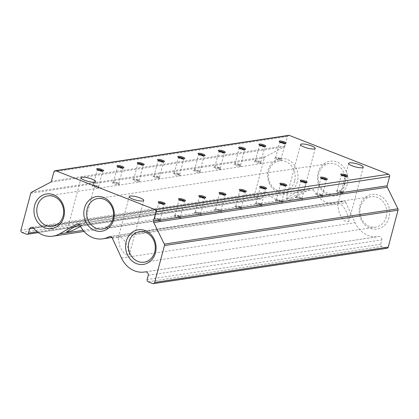 <?xml version="1.0" encoding="UTF-8"?>
<svg xmlns="http://www.w3.org/2000/svg" width="419" height="419" viewBox="0 0 419 419"><rect width="100%" height="100%" fill="white"/><g stroke="black" fill="none" stroke-linecap="round" stroke-linejoin="round"><path stroke-width="0.31" stroke-dasharray="2.1 1.57" d="M112.329 238.139L118.697 237.17L118.106 238.207L120.017 247.053L124.563 254.04L129.335 254.783L127.418 245.932C124.977 240.962 122.521 237.976 120.059 236.965L345.9 202.78L355.076 222.704A25.187 21.882 -98.6 0 0 378.184 236.646A25.187 21.882 -98.6 0 0 379.137 236.478L145.561 271.837M118.697 237.17L120.059 236.965M79.882 225.186L313.454 189.828A2.881 2.498 -98.6 0 0 310.992 188.566A2.881 2.498 -98.6 0 0 310.233 188.833L303.864 189.797C304.623 190.142 302.942 191.514 298.82 193.913L291.441 197.585L286.125 198.878L291.415 195.034C295.835 192.588 299.527 190.912 302.502 190.001L78.222 223.956M338.17 203.948L337.578 204.985L339.49 213.831L344.036 220.813L348.807 221.562L346.89 212.711C344.449 207.74 341.993 204.75 339.531 203.744M159.037 202.686A2.818 0.623 14.9 0 0 158.811 202.854A2.818 0.623 14.9 0 0 158.848 203.011A2.818 0.623 14.9 0 0 160.158 203.786A2.818 0.623 14.9 0 0 164.154 204.42A2.818 0.623 14.9 0 0 164.258 204.304A2.818 0.623 14.9 0 0 164.148 204.048M179.311 199.617A2.818 0.623 14.9 0 0 179.086 199.784A2.818 0.623 14.9 0 0 179.117 199.942A2.818 0.623 14.9 0 0 180.427 200.717A2.818 0.623 14.9 0 0 184.428 201.35A2.818 0.623 14.9 0 0 184.533 201.235A2.818 0.623 14.9 0 0 184.418 200.979M199.585 196.548A2.818 0.623 14.9 0 0 199.355 196.715A2.818 0.623 14.9 0 0 199.392 196.872A2.818 0.623 14.9 0 0 200.701 197.648A2.818 0.623 14.9 0 0 204.697 198.281A2.818 0.623 14.9 0 0 204.807 198.166A2.818 0.623 14.9 0 0 204.692 197.909M219.855 193.484A2.818 0.623 14.9 0 0 219.629 193.646A2.818 0.623 14.9 0 0 219.666 193.803A2.818 0.623 14.9 0 0 220.975 194.578A2.818 0.623 14.9 0 0 224.972 195.217A2.818 0.623 14.9 0 0 225.076 195.097A2.818 0.623 14.9 0 0 224.966 194.84M240.129 190.415A2.818 0.623 14.9 0 0 239.904 190.577A2.818 0.623 14.9 0 0 239.935 190.734A2.818 0.623 14.9 0 0 241.244 191.509A2.818 0.623 14.9 0 0 245.241 192.148A2.818 0.623 14.9 0 0 245.351 192.028A2.818 0.623 14.9 0 0 245.235 191.771M260.403 187.345A2.818 0.623 14.9 0 0 260.173 187.508A2.818 0.623 14.9 0 0 260.209 187.665A2.818 0.623 14.9 0 0 261.519 188.445A2.818 0.623 14.9 0 0 265.515 189.079A2.818 0.623 14.9 0 0 265.625 188.959A2.818 0.623 14.9 0 0 265.51 188.702M280.672 184.276A2.818 0.623 14.9 0 0 280.447 184.439A2.818 0.623 14.9 0 0 280.484 184.596A2.818 0.623 14.9 0 0 281.788 185.376A2.818 0.623 14.9 0 0 285.789 186.01A2.818 0.623 14.9 0 0 285.894 185.889A2.818 0.623 14.9 0 0 285.784 185.633M300.947 181.207A2.818 0.623 14.9 0 0 300.722 181.369A2.818 0.623 14.9 0 0 300.753 181.527A2.818 0.623 14.9 0 0 302.062 182.307A2.818 0.623 14.9 0 0 306.059 182.941A2.818 0.623 14.9 0 0 306.169 182.82A2.818 0.623 14.9 0 0 306.053 182.564M321.221 178.138A2.818 0.623 14.9 0 0 320.991 178.3A2.818 0.623 14.9 0 0 321.027 178.457A2.818 0.623 14.9 0 0 322.337 179.238A2.818 0.623 14.9 0 0 326.333 179.871A2.818 0.623 14.9 0 0 326.443 179.751A2.818 0.623 14.9 0 0 326.328 179.494M341.49 175.069A2.818 0.623 14.9 0 0 341.265 175.231A2.818 0.623 14.9 0 0 341.302 175.388A2.818 0.623 14.9 0 0 342.606 176.169A2.818 0.623 14.9 0 0 346.607 176.802A2.818 0.623 14.9 0 0 346.712 176.682A2.818 0.623 14.9 0 0 346.597 176.425M97.491 169.637A2.818 0.623 14.9 0 0 97.26 169.8A2.818 0.623 14.9 0 0 97.297 169.957A2.818 0.623 14.9 0 0 98.606 170.732A2.818 0.623 14.9 0 0 102.603 171.371A2.818 0.623 14.9 0 0 102.713 171.251A2.818 0.623 14.9 0 0 102.597 170.994M117.76 166.568A2.818 0.623 14.9 0 0 117.535 166.731A2.818 0.623 14.9 0 0 117.571 166.888A2.818 0.623 14.9 0 0 118.881 167.663A2.818 0.623 14.9 0 0 122.877 168.302A2.818 0.623 14.9 0 0 122.987 168.181A2.818 0.623 14.9 0 0 122.872 167.925M138.034 163.499A2.818 0.623 14.9 0 0 137.809 163.661A2.818 0.623 14.9 0 0 137.841 163.819A2.818 0.623 14.9 0 0 139.15 164.599A2.818 0.623 14.9 0 0 143.151 165.233A2.818 0.623 14.9 0 0 143.256 165.112A2.818 0.623 14.9 0 0 143.141 164.856M158.309 160.43A2.818 0.623 14.9 0 0 158.078 160.592A2.818 0.623 14.9 0 0 158.115 160.749A2.818 0.623 14.9 0 0 159.424 161.53A2.818 0.623 14.9 0 0 163.42 162.163A2.818 0.623 14.9 0 0 163.53 162.043A2.818 0.623 14.9 0 0 163.415 161.786M178.578 157.361A2.818 0.623 14.9 0 0 178.353 157.523A2.818 0.623 14.9 0 0 178.389 157.68A2.818 0.623 14.9 0 0 179.699 158.461A2.818 0.623 14.9 0 0 183.695 159.094A2.818 0.623 14.9 0 0 183.8 158.974A2.818 0.623 14.9 0 0 183.69 158.717M198.852 154.292A2.818 0.623 14.9 0 0 198.627 154.454A2.818 0.623 14.9 0 0 198.658 154.611A2.818 0.623 14.9 0 0 199.968 155.391A2.818 0.623 14.9 0 0 203.964 156.025A2.818 0.623 14.9 0 0 204.074 155.905A2.818 0.623 14.9 0 0 203.959 155.648M219.127 151.222A2.818 0.623 14.9 0 0 218.896 151.385A2.818 0.623 14.9 0 0 218.933 151.542A2.818 0.623 14.9 0 0 220.242 152.322A2.818 0.623 14.9 0 0 224.238 152.956A2.818 0.623 14.9 0 0 224.348 152.835A2.818 0.623 14.9 0 0 224.233 152.579M239.396 148.153A2.818 0.623 14.9 0 0 239.17 148.321A2.818 0.623 14.9 0 0 239.207 148.473A2.818 0.623 14.9 0 0 240.511 149.253A2.818 0.623 14.9 0 0 244.513 149.887A2.818 0.623 14.9 0 0 244.617 149.766A2.818 0.623 14.9 0 0 244.507 149.51M259.67 145.084A2.818 0.623 14.9 0 0 259.445 145.252A2.818 0.623 14.9 0 0 259.476 145.403A2.818 0.623 14.9 0 0 260.786 146.184A2.818 0.623 14.9 0 0 264.782 146.818A2.818 0.623 14.9 0 0 264.892 146.697A2.818 0.623 14.9 0 0 264.777 146.446M279.944 142.015A2.818 0.623 14.9 0 0 279.714 142.182A2.818 0.623 14.9 0 0 279.751 142.34A2.818 0.623 14.9 0 0 281.06 143.115A2.818 0.623 14.9 0 0 285.056 143.748A2.818 0.623 14.9 0 0 285.166 143.628A2.818 0.623 14.9 0 0 285.051 143.377M347.267 184.276A17.504 15.204 81.4 0 1 328.266 195.06A17.504 15.204 81.4 0 1 318.042 172.848A17.504 15.204 81.4 0 1 337.044 162.069A17.504 15.204 81.4 0 1 347.267 184.276M344.502 183.752A15.414 13.387 81.4 0 1 333.938 193.96A15.414 13.387 81.4 0 1 318.765 173.686A15.414 13.387 81.4 0 1 329.324 163.483A15.414 13.387 81.4 0 1 344.502 183.752M389.031 217.451A17.504 15.204 81.4 0 1 370.029 228.235A17.504 15.204 81.4 0 1 359.801 206.022A17.504 15.204 81.4 0 1 378.802 195.244A17.504 15.204 81.4 0 1 389.031 217.451M386.26 216.927A15.414 13.387 81.4 0 1 375.696 227.135A15.414 13.387 81.4 0 1 360.523 206.86A15.414 13.387 81.4 0 1 371.082 196.658A15.414 13.387 81.4 0 1 386.26 216.927M297.39 181.621A17.504 15.204 81.4 0 1 278.389 192.4A17.504 15.204 81.4 0 1 268.16 170.193A17.504 15.204 81.4 0 1 287.162 159.414A17.504 15.204 81.4 0 1 297.39 181.621M294.62 181.097A15.414 13.387 81.4 0 1 284.056 191.3A15.414 13.387 81.4 0 1 268.883 171.031A15.414 13.387 81.4 0 1 279.442 160.823A15.414 13.387 81.4 0 1 294.62 181.097M158.796 218.854A2.818 0.623 14.9 0 0 154.8 218.22A2.818 0.623 14.9 0 0 154.69 218.341A2.818 0.623 14.9 0 0 156.036 219.273A2.818 0.623 14.9 0 0 160.142 219.786A2.818 0.623 14.9 0 0 160.105 219.635A2.818 0.623 14.9 0 0 158.796 218.854M179.07 215.785A2.818 0.623 14.9 0 0 175.074 215.151A2.818 0.623 14.9 0 0 174.964 215.272A2.818 0.623 14.9 0 0 176.305 216.204A2.818 0.623 14.9 0 0 180.411 216.723A2.818 0.623 14.9 0 0 180.38 216.565A2.818 0.623 14.9 0 0 179.07 215.785M195.605 212.004A2.818 0.623 14.9 0 0 195.343 212.082A2.818 0.623 14.9 0 0 195.238 212.203A2.818 0.623 14.9 0 0 196.579 213.135A2.818 0.623 14.9 0 0 200.313 213.847A2.818 0.623 14.9 0 0 200.685 213.653A2.818 0.623 14.9 0 0 200.649 213.496A2.818 0.623 14.9 0 0 199.344 212.716A2.818 0.623 14.9 0 0 195.605 212.004M215.879 208.94A2.818 0.623 14.9 0 0 215.617 209.013A2.818 0.623 14.9 0 0 215.507 209.133A2.818 0.623 14.9 0 0 216.853 210.066A2.818 0.623 14.9 0 0 220.588 210.778A2.818 0.623 14.9 0 0 220.96 210.584A2.818 0.623 14.9 0 0 220.923 210.427A2.818 0.623 14.9 0 0 219.614 209.647A2.818 0.623 14.9 0 0 215.879 208.94M239.888 206.577A2.818 0.623 14.9 0 0 235.892 205.944A2.818 0.623 14.9 0 0 235.782 206.064A2.818 0.623 14.9 0 0 237.123 206.996A2.818 0.623 14.9 0 0 241.229 207.515A2.818 0.623 14.9 0 0 241.197 207.358A2.818 0.623 14.9 0 0 239.888 206.577M260.162 203.508A2.818 0.623 14.9 0 0 256.161 202.875A2.818 0.623 14.9 0 0 256.056 202.995A2.818 0.623 14.9 0 0 257.397 203.927A2.818 0.623 14.9 0 0 261.503 204.446A2.818 0.623 14.9 0 0 261.466 204.289A2.818 0.623 14.9 0 0 260.162 203.508M276.697 199.732A2.818 0.623 14.9 0 0 276.435 199.805A2.818 0.623 14.9 0 0 276.325 199.926A2.818 0.623 14.9 0 0 277.671 200.858A2.818 0.623 14.9 0 0 281.406 201.57A2.818 0.623 14.9 0 0 281.778 201.377A2.818 0.623 14.9 0 0 281.741 201.22A2.818 0.623 14.9 0 0 280.431 200.444A2.818 0.623 14.9 0 0 276.697 199.732M296.971 196.663A2.818 0.623 14.9 0 0 296.71 196.736A2.818 0.623 14.9 0 0 296.6 196.857A2.818 0.623 14.9 0 0 297.94 197.789A2.818 0.623 14.9 0 0 301.68 198.501A2.818 0.623 14.9 0 0 302.047 198.307A2.818 0.623 14.9 0 0 302.015 198.15A2.818 0.623 14.9 0 0 300.706 197.375A2.818 0.623 14.9 0 0 296.971 196.663M320.975 194.306A2.818 0.623 14.9 0 0 316.979 193.672A2.818 0.623 14.9 0 0 316.874 193.788A2.818 0.623 14.9 0 0 318.215 194.725A2.818 0.623 14.9 0 0 322.321 195.238A2.818 0.623 14.9 0 0 322.284 195.081A2.818 0.623 14.9 0 0 320.975 194.306M341.249 191.237A2.818 0.623 14.9 0 0 337.253 190.603A2.818 0.623 14.9 0 0 337.143 190.718A2.818 0.623 14.9 0 0 338.489 191.656A2.818 0.623 14.9 0 0 342.595 192.169A2.818 0.623 14.9 0 0 342.559 192.012A2.818 0.623 14.9 0 0 341.249 191.237M93.51 185.088A2.818 0.623 14.9 0 0 93.248 185.167A2.818 0.623 14.9 0 0 93.144 185.287A2.818 0.623 14.9 0 0 94.485 186.219A2.818 0.623 14.9 0 0 98.219 186.932A2.818 0.623 14.9 0 0 98.591 186.738A2.818 0.623 14.9 0 0 98.554 186.581A2.818 0.623 14.9 0 0 97.25 185.8A2.818 0.623 14.9 0 0 93.51 185.088M113.785 182.024A2.818 0.623 14.9 0 0 113.523 182.097A2.818 0.623 14.9 0 0 113.413 182.218A2.818 0.623 14.9 0 0 114.759 183.15A2.818 0.623 14.9 0 0 118.493 183.862A2.818 0.623 14.9 0 0 118.865 183.669A2.818 0.623 14.9 0 0 118.828 183.512A2.818 0.623 14.9 0 0 117.519 182.731A2.818 0.623 14.9 0 0 113.785 182.024M137.793 179.662A2.818 0.623 14.9 0 0 133.797 179.028A2.818 0.623 14.9 0 0 133.687 179.149A2.818 0.623 14.9 0 0 135.028 180.081A2.818 0.623 14.9 0 0 139.134 180.599A2.818 0.623 14.9 0 0 139.103 180.442A2.818 0.623 14.9 0 0 137.793 179.662M158.068 176.598A2.818 0.623 14.9 0 0 154.066 175.959A2.818 0.623 14.9 0 0 153.962 176.08A2.818 0.623 14.9 0 0 155.302 177.012A2.818 0.623 14.9 0 0 159.409 177.53A2.818 0.623 14.9 0 0 159.372 177.373A2.818 0.623 14.9 0 0 158.068 176.598M178.337 173.529A2.818 0.623 14.9 0 0 174.341 172.89A2.818 0.623 14.9 0 0 174.231 173.01A2.818 0.623 14.9 0 0 175.577 173.943A2.818 0.623 14.9 0 0 179.683 174.461A2.818 0.623 14.9 0 0 179.646 174.304A2.818 0.623 14.9 0 0 178.337 173.529M194.877 169.747A2.818 0.623 14.9 0 0 194.615 169.826A2.818 0.623 14.9 0 0 194.505 169.941A2.818 0.623 14.9 0 0 195.846 170.873A2.818 0.623 14.9 0 0 199.585 171.586A2.818 0.623 14.9 0 0 199.952 171.392A2.818 0.623 14.9 0 0 199.921 171.235A2.818 0.623 14.9 0 0 198.611 170.46A2.818 0.623 14.9 0 0 194.877 169.747M218.886 167.391A2.818 0.623 14.9 0 0 214.884 166.757A2.818 0.623 14.9 0 0 214.779 166.872A2.818 0.623 14.9 0 0 216.12 167.81A2.818 0.623 14.9 0 0 220.226 168.323A2.818 0.623 14.9 0 0 220.19 168.166A2.818 0.623 14.9 0 0 218.886 167.391M239.155 164.321A2.818 0.623 14.9 0 0 235.159 163.688A2.818 0.623 14.9 0 0 235.049 163.803A2.818 0.623 14.9 0 0 236.395 164.74A2.818 0.623 14.9 0 0 240.501 165.254A2.818 0.623 14.9 0 0 240.464 165.096A2.818 0.623 14.9 0 0 239.155 164.321M255.695 160.54A2.818 0.623 14.9 0 0 255.433 160.618A2.818 0.623 14.9 0 0 255.323 160.734A2.818 0.623 14.9 0 0 256.664 161.671A2.818 0.623 14.9 0 0 260.403 162.383A2.818 0.623 14.9 0 0 260.77 162.184A2.818 0.623 14.9 0 0 260.738 162.027A2.818 0.623 14.9 0 0 259.429 161.252A2.818 0.623 14.9 0 0 255.695 160.54M279.698 158.183A2.818 0.623 14.9 0 0 275.702 157.549A2.818 0.623 14.9 0 0 275.597 157.664A2.818 0.623 14.9 0 0 276.938 158.602A2.818 0.623 14.9 0 0 281.044 159.115A2.818 0.623 14.9 0 0 281.008 158.958A2.818 0.623 14.9 0 0 279.698 158.183M158.984 219.53A3.598 0.796 14.9 0 0 153.883 218.723A3.598 0.796 14.9 0 0 155.459 220.064A3.598 0.796 14.9 0 0 159.204 220.975A3.598 0.796 14.9 0 0 160.655 220.525A3.598 0.796 14.9 0 0 158.984 219.53M179.253 216.461A3.598 0.796 14.9 0 0 174.152 215.654A3.598 0.796 14.9 0 0 175.729 216.995A3.598 0.796 14.9 0 0 179.473 217.906A3.598 0.796 14.9 0 0 180.924 217.456A3.598 0.796 14.9 0 0 179.253 216.461M200.769 214.837A3.598 0.796 14.9 0 0 201.199 214.387A3.598 0.796 14.9 0 0 198.391 213.004A3.598 0.796 14.9 0 0 194.762 212.485A3.598 0.796 14.9 0 0 194.426 212.585A3.598 0.796 14.9 0 0 196.38 214.067A3.598 0.796 14.9 0 0 200.769 214.837M221.043 211.768A3.598 0.796 14.9 0 0 221.473 211.317A3.598 0.796 14.9 0 0 218.66 209.94A3.598 0.796 14.9 0 0 215.036 209.416A3.598 0.796 14.9 0 0 214.701 209.516A3.598 0.796 14.9 0 0 216.649 210.998A3.598 0.796 14.9 0 0 221.043 211.768M240.071 207.258A3.598 0.796 14.9 0 0 234.97 206.447A3.598 0.796 14.9 0 0 236.546 207.787A3.598 0.796 14.9 0 0 240.291 208.699A3.598 0.796 14.9 0 0 241.742 208.248A3.598 0.796 14.9 0 0 240.071 207.258M260.346 204.189A3.598 0.796 14.9 0 0 255.244 203.377A3.598 0.796 14.9 0 0 256.821 204.723A3.598 0.796 14.9 0 0 260.566 205.629A3.598 0.796 14.9 0 0 262.016 205.179A3.598 0.796 14.9 0 0 260.346 204.189M281.861 202.56A3.598 0.796 14.9 0 0 282.291 202.11A3.598 0.796 14.9 0 0 279.478 200.732A3.598 0.796 14.9 0 0 275.849 200.209A3.598 0.796 14.9 0 0 275.519 200.308A3.598 0.796 14.9 0 0 277.467 201.79A3.598 0.796 14.9 0 0 281.861 202.56M302.13 199.491A3.598 0.796 14.9 0 0 302.56 199.041A3.598 0.796 14.9 0 0 299.753 197.663A3.598 0.796 14.9 0 0 296.123 197.139A3.598 0.796 14.9 0 0 295.788 197.239A3.598 0.796 14.9 0 0 297.741 198.721A3.598 0.796 14.9 0 0 302.13 199.491M321.164 194.982A3.598 0.796 14.9 0 0 316.062 194.17A3.598 0.796 14.9 0 0 317.639 195.516A3.598 0.796 14.9 0 0 321.383 196.427A3.598 0.796 14.9 0 0 322.834 195.972A3.598 0.796 14.9 0 0 321.164 194.982M341.438 191.912A3.598 0.796 14.9 0 0 336.331 191.101A3.598 0.796 14.9 0 0 337.913 192.447A3.598 0.796 14.9 0 0 341.658 193.358A3.598 0.796 14.9 0 0 343.109 192.902A3.598 0.796 14.9 0 0 341.438 191.912M98.675 187.922A3.598 0.796 14.9 0 0 99.104 187.471A3.598 0.796 14.9 0 0 96.297 186.094A3.598 0.796 14.9 0 0 92.667 185.57A3.598 0.796 14.9 0 0 92.332 185.669A3.598 0.796 14.9 0 0 94.285 187.152A3.598 0.796 14.9 0 0 98.675 187.922M118.949 184.852A3.598 0.796 14.9 0 0 119.378 184.402A3.598 0.796 14.9 0 0 116.566 183.024A3.598 0.796 14.9 0 0 112.941 182.501A3.598 0.796 14.9 0 0 112.606 182.6A3.598 0.796 14.9 0 0 114.555 184.082A3.598 0.796 14.9 0 0 118.949 184.852M137.977 180.343A3.598 0.796 14.9 0 0 132.875 179.531A3.598 0.796 14.9 0 0 134.452 180.872A3.598 0.796 14.9 0 0 138.197 181.783A3.598 0.796 14.9 0 0 139.647 181.333A3.598 0.796 14.9 0 0 137.977 180.343M158.251 177.274A3.598 0.796 14.9 0 0 153.15 176.462A3.598 0.796 14.9 0 0 154.726 177.808A3.598 0.796 14.9 0 0 158.471 178.714A3.598 0.796 14.9 0 0 159.922 178.264A3.598 0.796 14.9 0 0 158.251 177.274M178.525 174.204A3.598 0.796 14.9 0 0 173.424 173.393A3.598 0.796 14.9 0 0 175.001 174.739A3.598 0.796 14.9 0 0 178.745 175.65A3.598 0.796 14.9 0 0 180.196 175.194A3.598 0.796 14.9 0 0 178.525 174.204M200.041 172.576A3.598 0.796 14.9 0 0 200.465 172.125A3.598 0.796 14.9 0 0 197.658 170.748A3.598 0.796 14.9 0 0 194.028 170.224A3.598 0.796 14.9 0 0 193.693 170.324A3.598 0.796 14.9 0 0 195.647 171.806A3.598 0.796 14.9 0 0 200.041 172.576M219.069 168.066A3.598 0.796 14.9 0 0 213.968 167.254A3.598 0.796 14.9 0 0 215.544 168.6A3.598 0.796 14.9 0 0 219.289 169.512A3.598 0.796 14.9 0 0 220.74 169.056A3.598 0.796 14.9 0 0 219.069 168.066M239.343 164.997A3.598 0.796 14.9 0 0 234.242 164.185A3.598 0.796 14.9 0 0 235.818 165.531A3.598 0.796 14.9 0 0 239.563 166.443A3.598 0.796 14.9 0 0 241.014 165.987A3.598 0.796 14.9 0 0 239.343 164.997M260.854 163.368A3.598 0.796 14.9 0 0 261.283 162.918A3.598 0.796 14.9 0 0 258.476 161.54A3.598 0.796 14.9 0 0 254.846 161.022A3.598 0.796 14.9 0 0 254.511 161.116A3.598 0.796 14.9 0 0 256.465 162.603A3.598 0.796 14.9 0 0 260.854 163.368M279.887 158.859A3.598 0.796 14.9 0 0 274.785 158.047A3.598 0.796 14.9 0 0 276.362 159.393A3.598 0.796 14.9 0 0 280.107 160.304A3.598 0.796 14.9 0 0 281.558 159.854A3.598 0.796 14.9 0 0 279.887 158.859M288.675 135.363A1.802 1.561 -98.6 0 0 287.439 136.552L284.972 145.822L51.401 181.181M50.599 182.234L284.176 146.875L265.143 156.853A1.802 1.561 -98.6 0 0 264.347 157.905L254.527 194.809A1.802 1.561 -98.6 0 0 255.574 197.092L260.084 198.857A1.802 1.561 -98.6 0 0 262.037 197.747L263.169 193.484L33.64 228.235M284.176 146.875A1.802 1.561 -98.6 0 0 284.972 145.822M148.279 275.246L381.85 239.888L380.719 244.151A1.802 1.561 -98.6 0 0 381.772 246.435L386.276 248.2A1.802 1.561 -98.6 0 0 386.999 248.278M381.85 239.888A2.917 2.53 -98.6 0 0 379.137 236.478M345.9 202.78A2.881 2.498 -98.6 0 0 343.261 201.183A2.881 2.498 -98.6 0 0 342.805 201.303L110.155 236.526M313.454 189.828A25.187 21.882 -98.6 0 0 336.426 203.472A25.187 21.882 -98.6 0 0 342.805 201.303M33.447 227.999L267.018 192.64A25.187 21.882 -98.6 0 0 286.544 200.816A25.187 21.882 -98.6 0 0 293.185 198.506L310.233 188.833M267.018 192.64A2.917 2.53 -98.6 0 0 265.023 191.975A2.917 2.53 -98.6 0 0 263.169 193.484M79.374 224.568L83.03 223.227M84.392 223.018L84.638 223.296L80.521 226.454M315.188 148.441L304.11 190.074L303.864 189.797L302.502 190.001M287.439 136.552L53.868 171.91M265.143 156.853L31.572 192.211M121.5 258.062L355.076 222.704M83.051 230.314L293.185 198.506M254.527 194.809L20.95 230.167M30.77 193.264L264.347 157.905M152.699 283.553L386.276 248.2M255.574 197.092L22.003 232.451M148.195 281.793L381.772 246.435M380.719 244.151L147.142 279.51M37.275 231.77L262.037 197.747M260.084 198.857L26.507 234.216M81.108 177.776L66.652 232.1M129.183 196.574L118.106 238.207M300.58 144.555L286.125 198.878M348.655 163.352L337.578 204.985M158.848 203.011L158.298 202.12M179.117 199.942L178.573 199.051M199.392 196.872L198.842 195.982M219.666 193.803L219.116 192.913M239.935 190.734L239.39 189.844M260.209 187.665L259.66 186.774M280.484 184.596L279.934 183.705M300.753 181.527L300.208 180.636M321.027 178.457L320.477 177.567M341.302 175.388L340.752 174.498M97.297 169.957L96.747 169.067M117.571 166.888L117.021 165.997M137.841 163.819L137.296 162.928M158.115 160.749L157.565 159.859M178.389 157.68L177.839 156.79M198.658 154.611L198.114 153.721M218.933 151.542L218.383 150.651M239.207 148.473L238.657 147.582M259.476 145.403L258.932 144.513M279.751 142.34L279.201 141.444M154.69 218.341L158.811 202.854M174.964 215.272L179.086 199.784M195.238 212.203L199.355 196.715M215.507 209.133L219.629 193.646M235.782 206.064L239.904 190.577M256.056 202.995L260.173 187.508M276.325 199.926L280.447 184.439M296.6 196.857L300.722 181.369M316.874 193.788L320.991 178.3M337.143 190.718L341.265 175.231M93.144 185.287L97.26 169.8M113.413 182.218L117.535 166.731M133.687 179.149L137.809 163.661M153.962 176.08L158.078 160.592M174.231 173.01L178.353 157.523M194.505 169.941L198.627 154.454M214.779 166.872L218.896 151.385M235.049 163.803L239.17 148.321M255.323 160.734L259.445 145.252M275.597 157.664L279.714 142.182M333.938 193.96L102.414 229.004M375.696 227.135L144.173 262.179M284.056 191.3L52.532 226.349M154.8 218.22L153.883 218.723M175.074 215.151L174.152 215.654M200.649 213.496L201.199 214.387M220.923 210.427L221.473 211.317M235.892 205.944L234.97 206.447M256.161 202.875L255.244 203.377M281.741 201.22L282.291 202.11M302.015 198.15L302.56 199.041M316.979 193.672L316.062 194.17M337.253 190.603L336.331 191.101M98.554 186.581L99.104 187.471M118.828 183.512L119.378 184.402M133.797 179.028L132.875 179.531M154.066 175.959L153.15 176.462M174.341 172.89L173.424 173.393M199.921 171.235L200.465 172.125M214.884 166.757L213.968 167.254M235.159 163.688L234.242 164.185M260.738 162.027L261.283 162.918M275.702 157.549L274.785 158.047M95.715 181.663L84.638 223.296M143.785 200.46L129.335 254.783M363.257 167.239L348.807 221.562M164.154 204.42L165.07 203.922M184.428 201.35L185.345 200.853M204.697 198.281L205.619 197.784M224.972 195.217L225.888 194.715M245.241 192.148L246.163 191.645M265.515 189.079L266.432 188.576M285.789 186.01L286.706 185.507M306.059 182.941L306.98 182.438M326.333 179.871L327.249 179.369M346.607 176.802L347.524 176.299M102.603 171.371L103.524 170.868M122.877 168.302L123.794 167.799M143.151 165.233L144.068 164.73M163.42 162.163L164.342 161.661M183.695 159.094L184.611 158.592M203.964 156.025L204.886 155.522M224.238 152.956L225.155 152.453M244.513 149.887L245.429 149.384M264.782 146.818L265.704 146.315M285.056 143.748L285.973 143.246M145.728 271.831L378.184 236.646M111.904 237.458L336.426 203.472M84.02 231.471L286.544 200.816M160.142 219.786L164.258 204.304M180.411 216.723L184.533 201.235M200.685 213.653L204.807 198.166M220.96 210.584L225.076 195.097M241.229 207.515L245.351 192.028M261.503 204.446L265.625 188.959M281.778 201.377L285.894 185.889M302.047 198.307L306.169 182.82M322.321 195.238L326.443 179.751M342.595 192.169L346.712 176.682M98.591 186.738L102.713 171.251M118.865 183.669L122.987 168.181M139.134 180.599L143.256 165.112M159.409 177.53L163.53 162.043M179.683 174.461L183.8 158.974M199.952 171.392L204.074 155.905M220.226 168.323L224.348 152.835M240.501 165.254L244.617 149.766M260.77 162.184L264.892 146.697M281.044 159.115L285.166 143.628M109.689 236.541L343.261 201.183M77.415 223.924L310.992 188.566M31.446 227.334L265.023 191.975M329.324 163.483L97.8 198.527M371.082 196.658L139.558 231.702M279.442 160.823L47.918 195.872M160.105 219.635L160.655 220.525M180.38 216.565L180.924 217.456M195.343 212.082L194.426 212.585M215.617 209.013L214.701 209.516M241.197 207.358L241.742 208.248M261.466 204.289L262.016 205.179M276.435 199.805L275.519 200.308M296.71 196.736L295.788 197.239M322.284 195.081L322.834 195.972M342.559 192.012L343.109 192.902M93.248 185.167L92.332 185.669M113.523 182.097L112.606 182.6M139.103 180.442L139.647 181.333M159.372 177.373L159.922 178.264M179.646 174.304L180.196 175.194M194.615 169.826L193.693 170.324M220.19 168.166L220.74 169.056M240.464 165.096L241.014 165.987M255.433 160.618L254.511 161.116M281.008 158.958L281.558 159.854M38.407 232.608L260.801 198.941"/><path stroke-width="0.63" d="M80.521 226.454L71.968 230.806L66.652 232.1L71.942 228.261L79.374 224.568M84.706 180.28A7.558 1.676 -165.1 0 1 81.108 177.776A7.558 1.676 -165.1 0 1 92.112 179.159A7.558 1.676 -165.1 0 1 95.715 181.663A7.558 1.676 -165.1 0 1 84.706 180.28M132.781 199.077A7.558 1.676 -165.1 0 1 129.183 196.574A7.558 1.676 -165.1 0 1 140.187 197.957A7.558 1.676 -165.1 0 1 143.785 200.46A7.558 1.676 -165.1 0 1 132.781 199.077M304.178 147.059A7.558 1.676 -165.1 0 1 300.58 144.555A7.558 1.676 -165.1 0 1 311.584 145.938A7.558 1.676 -165.1 0 1 315.188 148.441A7.558 1.676 -165.1 0 1 304.178 147.059M352.253 165.856A7.558 1.676 -165.1 0 1 348.655 163.352A7.558 1.676 -165.1 0 1 359.659 164.735A7.558 1.676 -165.1 0 1 363.257 167.239A7.558 1.676 -165.1 0 1 352.253 165.856M159.969 203.11A3.598 0.796 -165.1 0 1 158.298 202.12A3.598 0.796 -165.1 0 1 159.749 201.665A3.598 0.796 -165.1 0 1 163.494 202.576A3.598 0.796 -165.1 0 1 165.07 203.922A3.598 0.796 -165.1 0 1 159.969 203.11M164.148 204.048A2.818 0.623 14.9 0 0 162.918 203.367A2.818 0.623 14.9 0 0 159.037 202.686M180.243 200.041A3.598 0.796 -165.1 0 1 178.573 199.051A3.598 0.796 -165.1 0 1 180.023 198.596A3.598 0.796 -165.1 0 1 183.768 199.507A3.598 0.796 -165.1 0 1 185.345 200.853A3.598 0.796 -165.1 0 1 180.243 200.041M184.418 200.979A2.818 0.623 14.9 0 0 183.192 200.298A2.818 0.623 14.9 0 0 179.311 199.617M200.512 196.972A3.598 0.796 -165.1 0 1 198.842 195.982A3.598 0.796 -165.1 0 1 200.292 195.526A3.598 0.796 -165.1 0 1 204.037 196.438A3.598 0.796 -165.1 0 1 205.619 197.784A3.598 0.796 -165.1 0 1 200.512 196.972M204.692 197.909A2.818 0.623 14.9 0 0 203.461 197.234A2.818 0.623 14.9 0 0 199.585 196.548M220.787 193.903A3.598 0.796 -165.1 0 1 219.116 192.913A3.598 0.796 -165.1 0 1 220.567 192.457A3.598 0.796 -165.1 0 1 224.312 193.369A3.598 0.796 -165.1 0 1 225.888 194.715A3.598 0.796 -165.1 0 1 220.787 193.903M224.966 194.84A2.818 0.623 14.9 0 0 223.736 194.165A2.818 0.623 14.9 0 0 219.855 193.484M241.061 190.834A3.598 0.796 -165.1 0 1 239.39 189.844A3.598 0.796 -165.1 0 1 240.841 189.388A3.598 0.796 -165.1 0 1 244.586 190.299A3.598 0.796 -165.1 0 1 246.163 191.645A3.598 0.796 -165.1 0 1 241.061 190.834M245.235 191.771A2.818 0.623 14.9 0 0 244.01 191.095A2.818 0.623 14.9 0 0 240.129 190.415M261.33 187.764A3.598 0.796 -165.1 0 1 259.66 186.774A3.598 0.796 -165.1 0 1 261.11 186.324A3.598 0.796 -165.1 0 1 264.855 187.235A3.598 0.796 -165.1 0 1 266.432 188.576A3.598 0.796 -165.1 0 1 261.33 187.764M265.51 188.702A2.818 0.623 14.9 0 0 264.279 188.026A2.818 0.623 14.9 0 0 260.403 187.345M281.605 184.695A3.598 0.796 -165.1 0 1 279.934 183.705A3.598 0.796 -165.1 0 1 281.385 183.255A3.598 0.796 -165.1 0 1 285.13 184.166A3.598 0.796 -165.1 0 1 286.706 185.507A3.598 0.796 -165.1 0 1 281.605 184.695M285.784 185.633A2.818 0.623 14.9 0 0 284.553 184.957A2.818 0.623 14.9 0 0 280.672 184.276M301.879 181.631A3.598 0.796 -165.1 0 1 300.208 180.636A3.598 0.796 -165.1 0 1 301.659 180.186A3.598 0.796 -165.1 0 1 305.404 181.097A3.598 0.796 -165.1 0 1 306.98 182.438A3.598 0.796 -165.1 0 1 301.879 181.631M306.053 182.564A2.818 0.623 14.9 0 0 304.828 181.888A2.818 0.623 14.9 0 0 300.947 181.207M322.148 178.562A3.598 0.796 -165.1 0 1 320.477 177.567A3.598 0.796 -165.1 0 1 321.928 177.117A3.598 0.796 -165.1 0 1 325.673 178.028A3.598 0.796 -165.1 0 1 327.249 179.369A3.598 0.796 -165.1 0 1 322.148 178.562M326.328 179.494A2.818 0.623 14.9 0 0 325.097 178.819A2.818 0.623 14.9 0 0 321.221 178.138M342.423 175.493A3.598 0.796 -165.1 0 1 340.752 174.498A3.598 0.796 -165.1 0 1 342.203 174.047A3.598 0.796 -165.1 0 1 345.947 174.959A3.598 0.796 -165.1 0 1 347.524 176.299A3.598 0.796 -165.1 0 1 342.423 175.493M346.597 176.425A2.818 0.623 14.9 0 0 345.371 175.75A2.818 0.623 14.9 0 0 341.49 175.069M98.418 170.056A3.598 0.796 -165.1 0 1 96.747 169.067A3.598 0.796 -165.1 0 1 98.198 168.611A3.598 0.796 -165.1 0 1 101.948 169.522A3.598 0.796 -165.1 0 1 103.524 170.868A3.598 0.796 -165.1 0 1 98.418 170.056M102.597 170.994A2.818 0.623 14.9 0 0 101.367 170.318A2.818 0.623 14.9 0 0 97.491 169.637M118.692 166.987A3.598 0.796 -165.1 0 1 117.021 165.997A3.598 0.796 -165.1 0 1 118.472 165.542A3.598 0.796 -165.1 0 1 122.217 166.453A3.598 0.796 -165.1 0 1 123.794 167.799A3.598 0.796 -165.1 0 1 118.692 166.987M122.872 167.925A2.818 0.623 14.9 0 0 121.641 167.249A2.818 0.623 14.9 0 0 117.76 166.568M138.967 163.918A3.598 0.796 -165.1 0 1 137.296 162.928A3.598 0.796 -165.1 0 1 138.747 162.478A3.598 0.796 -165.1 0 1 142.491 163.384A3.598 0.796 -165.1 0 1 144.068 164.73A3.598 0.796 -165.1 0 1 138.967 163.918M143.141 164.856A2.818 0.623 14.9 0 0 141.915 164.18A2.818 0.623 14.9 0 0 138.034 163.499M159.236 160.849A3.598 0.796 -165.1 0 1 157.565 159.859A3.598 0.796 -165.1 0 1 159.016 159.409A3.598 0.796 -165.1 0 1 162.761 160.32A3.598 0.796 -165.1 0 1 164.342 161.661A3.598 0.796 -165.1 0 1 159.236 160.849M163.415 161.786A2.818 0.623 14.9 0 0 162.184 161.111A2.818 0.623 14.9 0 0 158.309 160.43M179.51 157.785A3.598 0.796 -165.1 0 1 177.839 156.79A3.598 0.796 -165.1 0 1 179.29 156.339A3.598 0.796 -165.1 0 1 183.035 157.251A3.598 0.796 -165.1 0 1 184.611 158.592A3.598 0.796 -165.1 0 1 179.51 157.785M183.69 158.717A2.818 0.623 14.9 0 0 182.459 158.042A2.818 0.623 14.9 0 0 178.578 157.361M199.784 154.716A3.598 0.796 -165.1 0 1 198.114 153.721A3.598 0.796 -165.1 0 1 199.564 153.27A3.598 0.796 -165.1 0 1 203.309 154.182A3.598 0.796 -165.1 0 1 204.886 155.522A3.598 0.796 -165.1 0 1 199.784 154.716M203.959 155.648A2.818 0.623 14.9 0 0 202.733 154.972A2.818 0.623 14.9 0 0 198.852 154.292M220.054 151.647A3.598 0.796 -165.1 0 1 218.383 150.651A3.598 0.796 -165.1 0 1 219.834 150.201A3.598 0.796 -165.1 0 1 223.578 151.112A3.598 0.796 -165.1 0 1 225.155 152.453A3.598 0.796 -165.1 0 1 220.054 151.647M224.233 152.579A2.818 0.623 14.9 0 0 223.002 151.903A2.818 0.623 14.9 0 0 219.127 151.222M240.328 148.577A3.598 0.796 -165.1 0 1 238.657 147.582A3.598 0.796 -165.1 0 1 240.108 147.132A3.598 0.796 -165.1 0 1 243.853 148.043A3.598 0.796 -165.1 0 1 245.429 149.384A3.598 0.796 -165.1 0 1 240.328 148.577M244.507 149.51A2.818 0.623 14.9 0 0 243.277 148.834A2.818 0.623 14.9 0 0 239.396 148.153M260.602 145.508A3.598 0.796 -165.1 0 1 258.932 144.513A3.598 0.796 -165.1 0 1 260.382 144.063A3.598 0.796 -165.1 0 1 264.127 144.974A3.598 0.796 -165.1 0 1 265.704 146.315A3.598 0.796 -165.1 0 1 260.602 145.508M264.777 146.446A2.818 0.623 14.9 0 0 263.551 145.765A2.818 0.623 14.9 0 0 259.67 145.084M280.871 142.439A3.598 0.796 -165.1 0 1 279.201 141.444A3.598 0.796 -165.1 0 1 280.651 140.994A3.598 0.796 -165.1 0 1 284.396 141.905A3.598 0.796 -165.1 0 1 285.973 143.246A3.598 0.796 -165.1 0 1 280.871 142.439M285.051 143.377A2.818 0.623 14.9 0 0 283.82 142.696A2.818 0.623 14.9 0 0 279.944 142.015M113.696 219.635A17.504 15.204 81.4 0 1 94.694 230.413A17.504 15.204 81.4 0 1 84.465 208.206A17.504 15.204 81.4 0 1 103.467 197.428A17.504 15.204 81.4 0 1 113.696 219.635M87.236 208.735A15.414 13.387 -98.6 0 0 102.414 229.004A15.414 13.387 -98.6 0 0 112.973 218.802A15.414 13.387 -98.6 0 0 97.8 198.527A15.414 13.387 -98.6 0 0 87.236 208.735M155.454 252.809A17.504 15.204 81.4 0 1 136.453 263.588A17.504 15.204 81.4 0 1 126.224 241.381A17.504 15.204 81.4 0 1 145.231 230.602A17.504 15.204 81.4 0 1 155.454 252.809M128.994 241.91A15.414 13.387 -98.6 0 0 144.173 262.179A15.414 13.387 -98.6 0 0 154.731 251.976A15.414 13.387 -98.6 0 0 139.558 231.702A15.414 13.387 -98.6 0 0 128.994 241.91M63.814 216.979A17.504 15.204 81.4 0 1 44.812 227.758A17.504 15.204 81.4 0 1 34.583 205.551A17.504 15.204 81.4 0 1 53.59 194.772A17.504 15.204 81.4 0 1 63.814 216.979M37.354 206.08A15.414 13.387 -98.6 0 0 52.532 226.349A15.414 13.387 -98.6 0 0 63.091 216.141A15.414 13.387 -98.6 0 0 47.918 195.872A15.414 13.387 -98.6 0 0 37.354 206.08M388.549 174.215L289.393 135.447A1.802 1.561 -98.6 0 0 288.675 135.363L55.099 170.722A1.802 1.561 81.4 0 1 55.821 170.8L154.972 209.568A1.802 1.561 81.4 0 1 156.025 211.852L389.597 176.493A1.802 1.561 -98.6 0 0 388.549 174.215L154.972 209.568M33.64 228.235L29.597 228.842L28.461 233.105A1.802 1.561 81.4 0 1 26.507 234.216L22.003 232.451A1.802 1.561 81.4 0 1 20.95 230.167L30.77 193.264A1.802 1.561 81.4 0 1 31.572 192.211L50.599 182.234A1.802 1.561 81.4 0 0 51.401 181.181L53.868 171.91A1.802 1.561 81.4 0 1 55.099 170.722M29.597 228.842A2.917 2.53 81.4 0 1 31.446 227.334A2.917 2.53 81.4 0 1 33.447 227.999A25.187 21.882 -98.6 0 0 52.972 236.169A25.187 21.882 -98.6 0 0 59.608 233.865L76.656 224.191A2.881 2.498 81.4 0 1 77.415 223.924A2.881 2.498 81.4 0 1 79.882 225.186A25.187 21.882 -98.6 0 0 102.849 238.83A25.187 21.882 -98.6 0 0 109.233 236.662A2.881 2.498 81.4 0 1 109.689 236.541A2.881 2.498 81.4 0 1 112.329 238.139L121.5 258.062A25.187 21.882 -98.6 0 0 144.613 272.004A25.187 21.882 -98.6 0 0 145.561 271.837A2.917 2.53 81.4 0 1 148.279 275.246L147.142 279.51A1.802 1.561 81.4 0 0 148.195 281.793L152.699 283.553A1.802 1.561 81.4 0 0 154.653 282.448L164.473 245.539A1.802 1.561 81.4 0 0 164.332 244.125L153.7 222.541A1.802 1.561 81.4 0 1 153.558 221.127L387.13 185.769L389.597 176.493M387.13 185.769A1.802 1.561 -98.6 0 0 387.276 187.183L153.7 222.541M153.422 283.637L386.999 248.278A1.802 1.561 -98.6 0 0 388.23 247.09L398.05 210.181A1.802 1.561 -98.6 0 0 397.909 208.767L387.276 187.183M153.558 221.127L156.025 211.852M110.155 236.526L109.233 236.662M289.393 135.447L55.821 170.8M164.332 244.125L397.909 208.767M398.05 210.181L164.473 245.539M154.653 282.448L388.23 247.09M78.222 223.956L76.656 224.191M59.608 233.865L83.051 230.314M28.461 233.105L37.275 231.77M144.613 272.004L145.728 271.831M102.849 238.83L111.904 237.458M52.972 236.169L84.02 231.471M27.23 234.3L38.407 232.608"/></g></svg>
